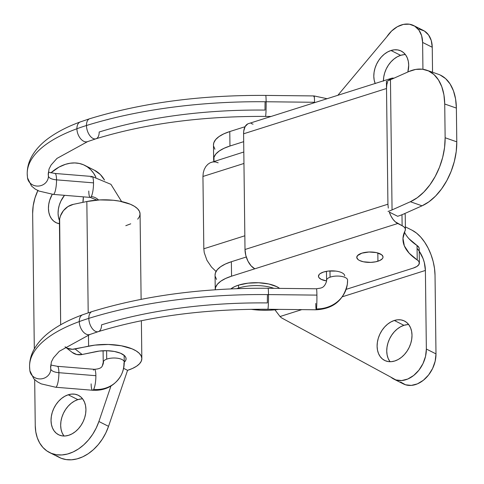 <?xml version="1.0" encoding="UTF-8"?>
<svg xmlns="http://www.w3.org/2000/svg" width="484" height="484" viewBox="0 0 484 484"><rect width="100%" height="100%" fill="white"/><g stroke="black" fill="none" stroke-linecap="round" stroke-linejoin="round"><path stroke-width="0.73" d="M29.893 370.811A10.503 9.632 -8 0 0 41.049 378.887A10.503 9.632 -8 0 0 50.772 368.947A128.992 51.153 -0.7 0 1 50.572 366.291A128.992 51.153 179.3 0 0 50.772 368.947A10.503 9.632 -8 0 0 50.675 367.755A10.503 9.632 172 0 1 50.772 368.947A10.503 9.632 172 0 1 41.049 378.887A10.503 9.632 172 0 1 29.893 370.811A10.503 9.632 172 0 1 29.796 369.625A149.998 59.484 -0.7 0 1 29.566 366.533A149.998 59.484 -0.7 0 1 79.267 321.588A10.503 6.413 -110.1 0 1 82.558 314.8A10.503 6.413 69.9 0 0 79.267 321.588A149.998 59.484 -0.7 0 1 88.82 318.357A10.503 5.796 -107.3 0 1 91.936 311.617A10.503 5.796 72.7 0 0 88.82 318.357A273.103 108.295 -0.7 0 1 268.499 294.593A10.503 0.557 -89.4 0 0 268.063 288.258M93.388 370.145A10.503 2.22 94.7 0 1 94.374 369.322A10.503 2.22 94.7 0 1 95.874 375.705A10.503 2.22 -85.3 0 0 94.356 369.316L57.372 366.303A10.503 2.22 94.7 0 1 58.891 372.692A10.503 4.162 -0.7 0 1 50.772 368.947A10.503 4.162 179.3 0 0 58.891 372.692A10.503 2.22 -85.3 0 0 57.421 366.309M91.028 177.307A10.503 2.22 94.7 0 1 92.02 176.478A10.503 2.22 94.7 0 1 93.515 182.867A10.503 2.22 94.7 0 1 91.264 196.589A10.503 9.384 -149.9 0 1 98.518 199.989A10.503 9.384 30.1 0 0 91.264 196.589A10.503 2.22 94.7 0 1 90.272 197.411A10.503 2.22 94.7 0 1 88.778 191.029M95.874 375.705A10.503 2.22 94.7 0 1 93.618 389.432A31.514 28.151 30.1 0 0 120.328 376.643A31.514 28.151 -149.9 0 1 93.618 389.432A10.503 2.22 -85.3 0 0 95.874 375.705L58.891 372.692L95.874 375.705M124.237 362.002A10.503 4.162 179.3 0 0 117.933 358.311A10.503 4.162 179.3 0 0 106.71 359.146A10.503 4.162 179.3 0 0 103.497 361.336A10.503 9.384 -149.9 0 1 102.287 365.886A10.503 9.384 30.1 0 0 103.497 361.336A10.503 4.162 179.3 0 0 103.231 362.347M80.199 121.956A10.503 6.413 69.9 0 0 76.914 128.75A149.998 59.484 -0.7 0 1 86.467 125.513A10.503 5.796 -107.3 0 1 89.582 118.774A10.503 5.796 72.7 0 0 86.467 125.513A10.503 5.796 72.7 0 0 96.056 138.757A10.503 5.796 -107.3 0 1 86.467 125.513A273.103 108.295 -0.7 0 1 266.139 101.755A273.103 108.295 179.3 0 0 86.467 125.513A149.998 59.484 179.3 0 0 76.914 128.75A10.503 6.413 -110.1 0 1 80.199 121.956M97.018 200.092L90.29 197.418A10.503 2.22 -85.3 0 0 91.264 196.589A10.503 2.22 -85.3 0 0 93.515 182.867L56.531 179.848A10.503 2.22 94.7 0 1 53.307 194.399A10.503 2.22 94.7 0 1 53.258 194.393A10.503 2.22 -85.3 0 0 56.531 179.848L93.515 182.867A10.503 2.22 -85.3 0 0 92.002 176.478L55.019 173.46A10.503 2.22 94.7 0 1 56.531 179.848A10.503 4.162 -0.7 0 1 48.412 176.103A10.503 9.632 172 0 1 38.696 186.044A10.503 9.632 172 0 1 27.534 177.973A10.503 9.632 -8 0 0 38.696 186.044A10.503 9.632 -8 0 0 48.412 176.103A128.992 51.153 -0.7 0 1 48.218 173.447A128.992 51.153 179.3 0 0 48.412 176.103A10.503 9.632 -8 0 0 48.321 174.918A10.503 9.632 172 0 1 48.412 176.103A10.503 4.162 179.3 0 0 56.531 179.848A10.503 2.22 -85.3 0 0 55.061 173.466M265.456 116.42A10.503 0.557 -89.4 0 0 266.139 101.755L314.546 102.275A10.503 0.557 -89.4 0 0 314.104 95.935A10.503 0.557 90.6 0 1 314.546 102.275L266.139 101.755A10.503 0.557 90.6 0 1 265.468 116.42C202.596 116.033 146.083 123.493 95.941 138.793L87.556 141.637L56.949 158.431L51.104 164.996L48.993 169.116L48.327 174.984M313.874 96.8A10.503 0.557 90.6 0 1 314.11 95.935L327.069 98.712M316.463 288.779A10.503 0.557 90.6 0 1 316.905 295.113A10.503 0.557 90.6 0 1 316.463 308.919A31.514 28.883 7.6 0 0 347.3 284.483A31.514 28.883 -172.4 0 1 316.463 308.919A10.503 0.557 -89.4 0 0 316.905 295.113A10.503 0.557 -89.4 0 0 316.457 288.779L268.051 288.258A10.503 0.557 90.6 0 1 268.499 294.593L316.905 295.113L268.499 294.593A273.103 108.295 179.3 0 0 88.82 318.357A10.503 5.796 72.7 0 0 98.409 331.601A10.503 5.796 -107.3 0 1 88.82 318.357A149.998 59.484 179.3 0 0 79.267 321.588A149.998 59.484 179.3 0 0 29.566 366.533M315.792 303.444A10.503 0.557 90.6 0 0 316.227 309.784A10.503 0.557 -89.4 0 0 316.463 308.919A10.503 0.557 90.6 0 1 316.227 309.784C333.325 308.816 343.694 300.28 347.343 284.168L347.591 280.091A10.503 4.162 179.3 0 0 341.317 276.364A10.503 4.162 179.3 0 0 330.064 277.199A10.503 4.162 179.3 0 0 326.597 280.109A10.503 9.626 -172.4 0 1 326.506 281.494A10.503 9.626 7.6 0 0 326.597 280.109A10.503 4.162 -0.7 0 1 330.064 277.199A10.503 4.162 -0.7 0 1 341.341 276.37A10.503 4.162 -0.7 0 1 347.591 280.091A10.503 4.162 -0.7 0 1 347.579 280.333A31.514 28.883 -172.4 0 1 347.3 284.483M267.471 294.587A10.503 0.557 -89.4 0 0 267.38 302.923A252.091 99.964 179.3 0 0 101.531 324.861A10.503 5.796 -107.3 0 1 98.409 331.601M27.534 177.973A10.503 9.632 172 0 1 27.443 176.781A149.998 59.484 -0.7 0 1 27.213 173.696A149.998 59.484 -0.7 0 1 76.914 128.75A149.998 59.484 179.3 0 0 27.213 173.696M90.024 334.432A10.503 6.413 -110.1 0 1 82.945 331.528A10.503 6.413 -110.1 0 1 79.267 321.588A10.503 6.413 69.9 0 0 82.945 331.528A10.503 6.413 69.9 0 0 90.024 334.432M94.356 369.316C99.045 369.02 101.713 367.84 102.354 365.777L103.231 362.298A10.503 4.162 -0.7 0 1 103.497 361.336A10.503 4.162 -0.7 0 1 106.71 359.146L106.607 350.7L106.71 359.146A10.503 4.162 -0.7 0 1 117.987 358.317A10.503 4.162 -0.7 0 1 124.237 362.044A10.503 4.162 -0.7 0 1 123.965 363.006A31.514 28.151 -149.9 0 1 120.328 376.643M87.671 141.588A10.503 6.413 -110.1 0 1 80.586 138.684A10.503 6.413 -110.1 0 1 76.914 128.75A10.503 6.413 69.9 0 0 80.586 138.684A10.503 6.413 69.9 0 0 87.671 141.588M314.104 95.935L265.698 95.415A10.503 0.557 90.6 0 1 266.139 101.755A10.503 0.557 -89.4 0 0 265.71 95.421M329.985 270.919L330.064 277.199L329.985 270.919M326.476 271.33L326.585 280.351A10.503 4.162 -0.7 0 1 326.597 280.109M267.815 309.258A10.503 0.557 -89.4 0 0 268.499 294.593A10.503 0.557 90.6 0 1 267.827 309.264C204.95 308.877 148.443 316.336 98.3 331.637L89.909 334.474L59.302 351.275L53.458 357.833L51.352 361.953L50.687 367.828M316.457 288.779C320.898 287.877 323.977 288.797 326.525 281.385L326.585 280.351A10.503 4.162 179.3 0 0 326.597 280.514M314.552 102.681A10.503 0.557 -89.4 0 0 314.546 102.275M265.117 101.743A10.503 0.557 -89.4 0 0 265.026 110.086A252.091 99.964 179.3 0 0 99.172 132.017A10.503 5.796 -107.3 0 1 96.056 138.757M124.152 355.341L124.237 362.044C124.285 367.15 123.045 371.906 120.522 376.322C114.103 386.25 104.816 390.89 92.65 390.255A10.503 2.22 -85.3 0 0 93.618 389.432A10.503 2.22 94.7 0 1 92.632 390.255A10.503 2.22 94.7 0 1 91.131 383.873M55.618 387.236A10.503 2.22 -85.3 0 0 58.891 372.692A10.503 2.22 94.7 0 1 55.666 387.242L41.207 383.866L37.371 381.785L33.826 378.809L29.881 370.738L29.566 366.618C29.542 360.858 30.903 355.365 33.644 350.132C37.885 342.267 44.449 335.339 53.325 329.356C61.498 323.784 71.281 318.92 82.673 314.751L92.051 311.581C144.522 295.585 203.189 287.811 268.051 288.258M407.353 324.631L403.94 325.321L394.309 320.475A22.058 16.081 116.7 0 1 404.461 321.019A22.058 16.081 116.7 0 1 411.255 341.613A22.058 16.081 116.7 0 1 394.799 360.973L398.199 359.503L401.46 357.313L404.455 354.488L407.068 351.13L409.198 347.379L410.771 343.362L411.715 339.254L412.005 335.194L411.618 331.352L410.577 327.868L408.926 324.879L406.717 322.495L404.043 320.819L401 319.9L397.715 319.785L394.309 320.475L390.909 321.945L387.648 324.135L384.653 326.96L382.039 330.318L379.91 334.075L378.337 338.086L377.393 342.2L377.103 346.254L377.49 350.101L378.524 353.586L380.182 356.575L382.39 358.953L385.064 360.634L388.108 361.548L391.393 361.663L394.799 360.973A22.058 16.081 116.7 0 1 384.647 360.435A22.058 16.081 116.7 0 1 377.853 339.841A22.058 16.081 116.7 0 1 394.309 320.475L403.94 325.321A22.058 16.081 -63.3 0 0 388.598 341.123A22.058 16.081 -63.3 0 0 390.037 361.711M375.173 83.466A22.058 16.081 116.7 0 1 391.005 50.499L400.643 55.345A22.058 16.081 -63.3 0 0 383.443 80.846M417.081 248.473A21.006 11.725 -107.6 0 1 425.394 270.453L342.406 296.759L425.394 270.453L426.356 349.037A26.257 19.142 116.7 0 1 415.369 374.023A26.257 19.142 116.7 0 1 393.788 379.087L403.42 383.927A26.257 19.142 -63.3 0 0 425.006 378.863A26.257 19.142 -63.3 0 0 435.987 353.883L435.031 275.299L434.517 268.499L433.162 261.523L431.008 254.644L428.152 248.129L424.692 242.218L420.765 237.142L416.524 233.1L412.132 230.251L405.38 226.857L412.132 230.251A36.766 20.516 -107.6 0 1 435.031 275.299L435.987 353.883L435.17 361.191L432.623 368.445L428.564 374.997L423.343 380.291L417.414 383.866L411.297 385.403L405.519 384.78L400.589 382.039M408.708 324.582A22.058 16.081 -63.3 0 0 403.94 325.321L400.546 326.791L397.285 328.981L394.291 331.806L391.677 335.164L389.541 338.921L387.974 342.932L387.031 347.04L386.74 351.1L387.127 354.941L388.162 358.426L389.82 361.415M281.664 317.946A52.52 38.284 116.7 0 1 280.036 316.524L301.792 309.627L280.036 316.524L274.954 309.833L280.036 316.524A52.52 38.284 116.7 0 0 281.664 317.946L390.951 377.199L281.664 317.946M419.217 251.16L423.095 258.656L424.323 262.582L425.394 270.453L426.356 349.037L435.987 353.883L426.356 349.037L425.539 356.351L422.986 363.599L418.926 370.157L413.705 375.451L407.782 379.02L401.666 380.563L395.888 379.934L390.951 377.199A26.257 19.142 116.7 0 0 393.788 379.087M419.053 29.046L424.359 31L428.552 34.945L431.256 40.523L432.242 47.263L432.551 72.243L432.242 47.263A26.257 19.142 -63.3 0 0 423.264 30.389L413.626 25.543A26.257 19.142 116.7 0 1 422.605 42.423L422.937 69.279L422.605 42.423L432.242 47.263L422.605 42.423L421.618 35.683L418.914 30.099L414.721 26.154L409.416 24.2L403.444 24.4L397.34 26.729L391.623 31L386.795 36.832A26.257 19.142 116.7 0 1 413.626 25.543M404.055 54.656L400.643 55.345L397.243 56.809L393.988 59L390.993 61.831L388.38 65.183L386.244 68.94L384.677 72.951L383.727 77.065L383.443 81.124M337.844 95.3L386.795 36.832L337.844 95.3M405.404 54.601A22.058 16.081 -63.3 0 0 400.643 55.345L391.005 50.499A22.058 16.081 116.7 0 1 401.163 51.038A22.058 16.081 116.7 0 1 407.867 71.983L408.702 65.219L408.321 61.371L407.28 57.892L405.628 54.904L403.42 52.52L400.746 50.838L397.703 49.925L394.418 49.81L391.005 50.499L387.605 51.97L384.35 54.16L381.356 56.985L378.742 60.343L376.606 64.1L375.039 68.111L374.09 72.225L373.805 76.278L374.186 80.12L375.227 83.605M203.812 248.086L202.947 177.162A73.526 53.597 116.7 0 1 202.941 176.466L243.954 163.465L202.941 176.466L203.268 172.758L202.941 176.466A73.526 53.597 116.7 0 0 202.947 177.162L203.812 248.086A73.526 53.597 116.7 0 0 203.824 248.782L204.242 252.642L206.958 260.325L211.52 267.083L216.052 271.464L211.52 267.083L206.958 260.325L204.242 252.642L203.824 248.782A73.526 53.597 116.7 0 1 203.812 248.086M244.837 235.781L203.824 248.782L244.837 235.781M204.254 169.412L203.268 172.758L204.254 169.412L205.821 166.556L204.254 169.412M207.86 164.3L205.821 166.556L207.86 164.3L210.086 162.812M243.815 152L210.262 162.727L212.857 161.934L215.543 161.952L218.157 162.812M344.717 275.91A13.128 5.209 -0.7 0 0 337.348 271.33A13.128 5.209 -0.7 0 0 323.56 272.032L320.196 273.599L319.144 274.543L318.49 276.564L318.92 277.568L321.201 279.365L326.567 280.932A13.128 5.209 -0.7 0 1 318.46 276.231A13.128 5.209 -0.7 0 1 323.56 272.032L328.146 271.082L335.763 271.094M377.931 261.227A13.128 5.209 -0.7 0 1 364.143 261.929A13.128 5.209 -0.7 0 1 356.769 257.349A13.128 5.209 -0.7 0 1 361.869 253.156L368.989 252.007L376.419 252.606L381.652 254.747L382.995 256.695L382.923 257.718L382.348 258.716L379.801 260.507L375.747 261.79L370.804 262.376L363.375 261.777L359.509 260.483L358.142 259.63L356.799 257.688L357.452 255.661L361.869 253.156A13.128 5.209 -0.7 0 1 375.657 252.454A13.128 5.209 -0.7 0 1 383.026 257.028A13.128 5.209 -0.7 0 1 377.931 261.227L377.829 252.957L377.931 261.227M408.962 238.709L417.045 245.503L417.22 259.969A15.754 6.25 -0.7 0 1 419.362 263.06A15.754 6.25 -0.7 0 1 413.245 268.094L346.145 289.359L413.245 268.094L417.02 266.394L419.071 264.288L419.144 262.05L418.424 260.973L409.143 253.174L404.34 245.878L402.972 238.328L405.411 229.422L405.005 228.097L403.892 226.845L402.119 225.719L401.986 214.733L402.119 225.719L395.24 221.769L392.899 219.155L390.872 215.852L389.305 212.089L397.648 216.281L389.305 212.089A15.754 8.791 -107.6 0 0 397.739 223.511L231.552 276.183L225.562 278.488L220.789 281.198L217.419 284.211L215.58 287.417L215.241 289.771A42.017 16.662 -0.7 0 1 215.241 289.613A42.017 16.662 -0.7 0 1 231.552 276.183L231.376 261.723L246.259 257.004L231.376 261.723A42.017 16.662 179.3 0 0 215.059 275.148L215.241 289.613M391.387 78.329A15.754 8.791 -107.6 0 0 388.495 80.556L391.175 78.402L393.958 78.19A15.754 8.791 -107.6 0 0 391.387 78.329L248.467 123.626A15.754 8.791 72.4 0 0 243.591 133.796L245.007 249.502A15.754 8.791 72.4 0 0 254.82 268.808L397.739 223.511L402.119 225.719A15.754 6.25 -0.7 0 1 405.411 229.476A15.754 6.25 -0.7 0 1 405.09 230.765A105.04 41.654 -0.7 0 0 402.954 239.35L402.954 239.278M213.474 145.049L213.813 142.786L215.652 139.58L219.022 136.567L223.796 133.856L229.785 131.551L229.96 146.017L243.688 141.667L229.96 146.017L223.971 148.322L219.198 151.032L215.828 154.045L213.988 157.246L213.982 161.456A42.017 16.662 -0.7 0 1 213.65 159.448A42.017 16.662 -0.7 0 1 229.96 146.017L229.785 131.551L245.043 126.717L229.785 131.551A42.017 16.662 179.3 0 0 213.474 144.982L213.65 159.448M404.461 232.102A105.04 41.654 179.3 0 0 417.045 245.503L418.969 247.584L419.186 248.703M418.896 249.823L418.606 250.313M216.536 279.425L215.162 276.219M215.065 275.221L215.404 272.952L217.243 269.751L220.613 266.732L225.387 264.022L231.376 261.723L231.552 276.183L254.82 268.808L251.117 265.855L247.953 261.148L245.805 255.407L245.007 249.502L387.926 204.206L245.007 249.502L243.591 133.796L386.51 88.505L243.591 133.796L243.742 131.067L245.116 126.578L247.729 123.928M405.411 229.476L405.235 215.011A15.754 6.25 179.3 0 0 404.763 213.529L405.235 214.963M250.966 309.3L260.912 310.202L269.146 310.214L278.887 309.379A42.017 16.662 -0.7 0 1 250.966 309.3M388.301 208.114L387.926 204.206L386.51 88.505A15.754 8.791 -107.6 0 1 387.714 81.923M214.944 149.26L213.571 146.053M419.362 263.06L419.186 248.594A15.754 6.25 179.3 0 0 417.045 245.503L417.22 259.969A105.04 41.654 -0.7 0 1 402.954 239.35M253.053 124.176L251.178 123.511M387.926 204.206L386.426 81.27A31.514 12.493 179.3 0 0 390.461 79.751L392.052 209.917A31.514 12.493 -0.7 0 1 388.017 211.441A31.514 12.493 179.3 0 0 392.052 209.917L390.461 79.751L408.798 71.572L415.702 69.418L422.363 69.206L428.528 70.93L433.954 74.536L438.437 79.884L441.807 86.757L443.931 94.906L444.723 104.006L456.376 108.089L455.583 98.99L453.46 90.841L450.096 83.968L445.613 78.62L440.18 75.014M426.755 70.216L438.407 74.3A52.52 32.616 -70.7 0 1 456.376 108.089L456.787 141.836L456.376 108.089L444.723 104.006L445.135 137.752L444.572 147.463L442.672 157.403L439.508 167.198L435.201 176.466L429.919 184.852L423.863 192.033L417.269 197.732L410.384 201.737L422.042 205.821L403.704 214.007L422.042 205.821L428.921 201.816L435.521 196.117L441.571 188.935L446.853 180.55L451.161 171.282L454.325 161.487L456.224 151.546L456.787 141.836L445.135 137.752L444.723 104.006A52.52 32.616 109.3 0 0 426.755 70.216A52.52 32.616 109.3 0 0 408.798 71.572L390.461 79.751A31.514 12.493 179.3 0 1 386.426 81.27L386.51 88.505L386.795 84.924M403.704 214.007A47.269 18.743 -0.7 0 1 397.648 216.281A47.269 18.743 -0.7 0 0 403.704 214.007M410.384 201.737L392.052 209.917L410.384 201.737L422.042 205.821A52.52 32.616 -70.7 0 0 456.787 141.836L445.135 137.752A52.52 32.616 109.3 0 1 410.384 201.737M238.564 288.028L238.527 285.137A27.31 10.829 179.3 0 0 230.874 288.887L234.631 286.631L238.527 285.137L238.564 288.028A27.31 10.829 -0.7 0 1 273.908 288.319A27.31 10.829 179.3 0 0 238.564 288.028A27.31 10.829 -0.7 0 0 236.767 288.646M279.583 288.379A27.31 10.829 179.3 0 0 238.527 285.137L248.062 283.158L258.692 282.753L268.795 283.993L276.836 286.685L279.679 288.458M59.435 223.729A22.058 16.081 116.7 0 1 55.981 222.616A22.058 16.081 116.7 0 1 52.26 194.308L49.677 200.267L48.727 204.381L48.442 208.435L48.824 212.276L49.864 215.761L51.516 218.75L53.724 221.134L56.404 222.815L59.441 223.729M59.502 220.607L58.461 217.122L58.08 213.281L58.364 209.221L59.308 205.107L60.881 201.096L64.499 195.312A22.058 16.081 -63.3 0 0 59.447 220.486M82.631 398.883A22.058 16.081 -63.3 0 0 77.87 399.627L68.232 394.781A22.058 16.081 116.7 0 1 78.39 395.319A22.058 16.081 116.7 0 1 85.178 415.919A22.058 16.081 116.7 0 1 68.728 435.279A22.058 16.081 116.7 0 1 58.576 434.741A22.058 16.081 116.7 0 1 51.782 414.141A22.058 16.081 116.7 0 1 68.232 394.781L77.87 399.627A22.058 16.081 -63.3 0 0 62.527 415.429A22.058 16.081 -63.3 0 0 63.967 436.017M37.994 190.236L35.005 197.877L33.202 205.712L32.652 213.438A42.017 30.625 116.7 0 1 37.843 190.557M95.917 177.283L93.587 173.175L90.689 169.678L87.289 166.853L83.454 164.76L79.261 163.447L74.796 162.933L70.15 163.229L65.419 164.336L58.945 167.131L50.874 172.879A42.017 30.625 116.7 0 1 65.419 164.336A42.017 30.625 116.7 0 1 84.76 165.365A42.017 30.625 116.7 0 1 95.79 177.011M94.338 170.18L100.327 174.518L104.49 180.048A42.017 30.625 -63.3 0 0 94.398 170.211L84.76 165.365M32.652 213.438L34.31 348.91L32.652 213.438M34.685 379.674L35.247 425.563L35.798 431.922L37.292 437.79L39.682 443.011L42.895 447.428L46.839 450.919L51.407 453.375L56.465 454.736L61.867 454.954L67.457 454.034L73.078 451.989L78.565 448.892L83.768 444.814L88.53 439.889L92.716 434.251L96.207 428.062L98.899 421.497A42.017 30.625 116.7 0 1 49.61 452.57A42.017 30.625 116.7 0 1 35.247 425.563L34.685 379.674M56.477 455.759L61.044 458.221L66.102 459.576L71.505 459.8L77.095 458.874L82.716 456.836L88.203 453.732L93.4 449.66L98.161 444.736L102.348 439.097L105.845 432.902L108.537 426.337L98.899 421.497L110.933 386.069L98.899 421.497L108.537 426.337L127.564 370.327L108.537 426.337A42.017 30.625 -63.3 0 1 59.248 457.416L49.61 452.57M123.608 368.336L127.564 370.327L123.608 368.336M83.327 196.849A22.058 16.081 116.7 0 1 82.897 202.354L83.327 196.849M68.232 394.781L71.644 394.091L74.929 394.206L77.972 395.119L80.647 396.801L82.855 399.179L84.506 402.174L85.547 405.652L85.934 409.5L85.644 413.554L84.7 417.668L83.127 421.679L80.997 425.436L78.384 428.794L75.389 431.619L72.128 433.809L68.728 435.279L65.322 435.969L62.031 435.854L58.994 434.941L56.319 433.259L54.111 430.875L52.453 427.886L51.413 424.401L51.032 420.56L51.322 416.506L52.266 412.392L53.833 408.381L55.969 404.624L58.582 401.266L61.577 398.441L64.838 396.251L68.232 394.781M63.749 435.721L62.091 432.732L61.051 429.248L60.669 425.406L60.954 421.346L61.904 417.232L63.471 413.221L65.606 409.464L68.22 406.112L71.215 403.281L74.469 401.091L77.87 399.627L81.282 398.937M95.663 351.674A21.006 8.331 -0.7 0 1 126.082 358.765A21.006 8.331 -0.7 0 1 124.237 362.238L125.761 360.265L126.082 358.735L125.695 357.216L124.606 355.752L120.51 353.211L114.339 351.451L106.928 350.706L99.262 351.075L82.147 354.5L95.663 351.674M88.602 346.157A36.766 14.581 -0.7 0 1 141.836 358.571A36.766 14.581 -0.7 0 1 127.564 370.327L132.507 368.445L136.53 366.249L139.483 363.805L141.274 361.197L141.836 358.517L141.159 355.855L139.253 353.302L136.198 350.942L132.084 348.855L121.284 345.77L108.313 344.469L94.906 345.116L72.334 349.285L67.234 348.184L65.037 346.798A15.754 12.959 128 0 0 65.213 346.937A15.754 12.959 128 0 0 75.087 348.982L88.602 346.157L88.469 335.013L88.602 346.157M141.116 299.33L140.07 213.946A36.766 14.581 179.3 0 0 86.836 201.525L88.197 312.821L86.836 201.525L99.783 199.916L113.202 200.249L119.518 201.138L130.317 204.224L134.431 206.311L137.486 208.671L139.386 211.224L140.07 213.886L139.507 216.566L137.716 219.173M60.669 324.776L59.647 218.883L60.415 216.003L63.41 210.673L67.941 206.583L73.32 204.357L86.836 201.525L73.32 204.357A15.754 12.959 128 0 0 59.411 221.763L60.669 324.776M72.134 352.346L76.744 354.524L82.147 354.5L75.087 348.982L82.147 354.5A15.754 12.959 -52 0 1 72.273 352.455L65.213 346.937M130.74 223.814L125.798 225.695M57.372 366.303L50.639 365.015M121.599 201.556L110.921 184.319L92.002 176.478M90.29 197.418L53.307 194.399L38.853 191.023L35.011 188.948L31.466 185.971L27.527 177.9L27.213 173.78C27.189 168.021 28.55 162.521 31.291 157.294C35.532 149.423 42.09 142.502 50.971 136.518C59.145 130.946 68.928 126.076 80.314 121.914L89.691 118.737C142.169 102.747 200.836 94.973 265.698 95.415M55.019 173.46L48.279 172.177M316.233 309.784L267.827 309.264M265.468 116.42L271.004 116.481M92.65 390.255L55.666 387.242M103.086 350.749L103.231 362.298M141.836 358.571L141.376 320.698"/></g></svg>
